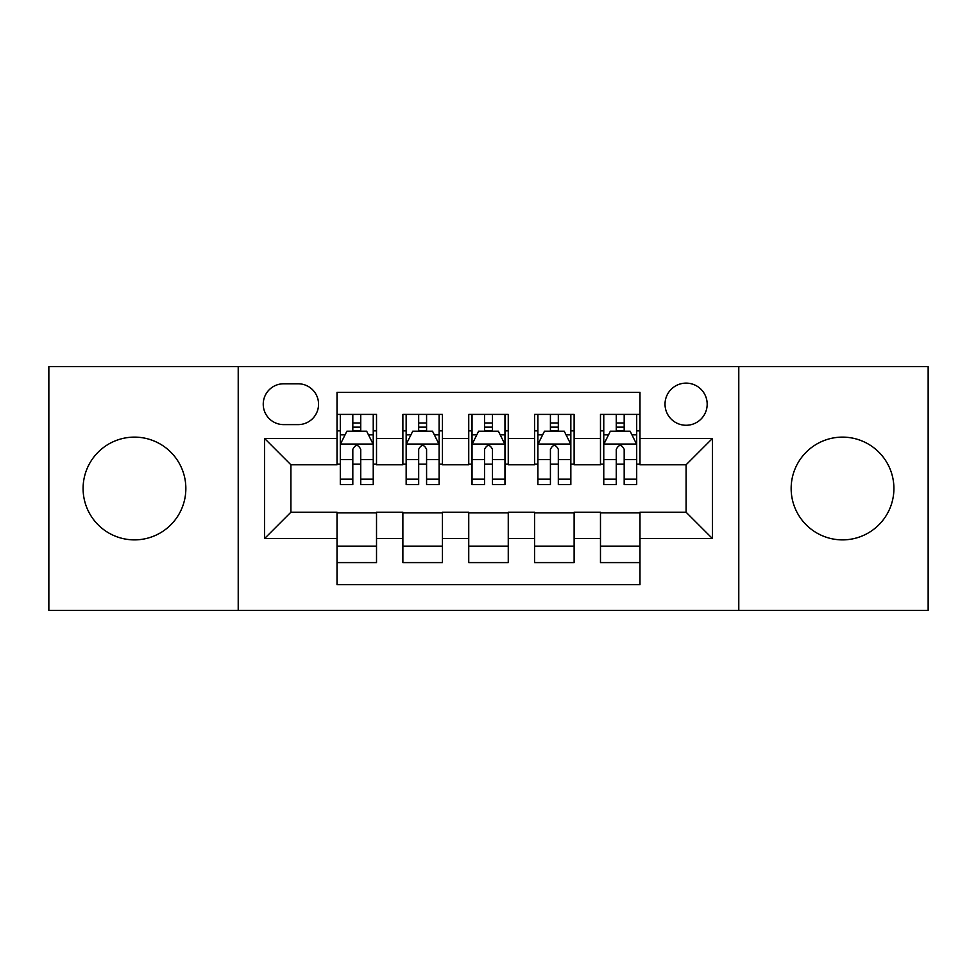 <?xml version="1.0" encoding="UTF-8"?>
<svg xmlns="http://www.w3.org/2000/svg" width="977" height="977" viewBox="0 0 977 977"><rect width="100%" height="100%" fill="white"/><g stroke="black" fill="none" stroke-linecap="round" stroke-linejoin="round"><path stroke-width="1.47" d="M842.528 437.122A51.378 51.378 0 0 0 791.15 488.5A51.378 51.378 0 0 0 842.528 539.878A51.378 51.378 0 0 0 893.906 488.5A51.378 51.378 0 0 0 842.528 437.122M134.472 437.122A51.378 51.378 0 0 0 83.094 488.5A51.378 51.378 0 0 0 134.472 539.878A51.378 51.378 0 0 0 185.85 488.5A51.378 51.378 0 0 0 134.472 437.122M686.098 383.118A21.079 21.079 0 0 0 665.019 404.197A21.079 21.079 0 0 0 686.098 425.264A21.079 21.079 0 0 0 707.177 404.197A21.079 21.079 0 0 0 686.098 383.118M738.783 610.356L928.15 610.356L928.15 366.644L738.783 366.644L738.783 610.356L238.217 610.356L238.217 366.644L48.85 366.644L48.85 610.356L238.217 610.356M639.984 414.407L600.476 414.407L600.476 438.441L574.122 438.441L574.122 464.783L600.476 464.783L600.476 438.441M574.122 438.441L574.122 414.407L534.602 414.407L534.602 438.441L508.26 438.441L508.26 464.783L534.602 464.783L534.602 438.441M508.26 438.441L508.26 414.407L468.74 414.407L468.74 438.441L442.398 438.441L442.398 464.783L468.74 464.783L468.74 438.441M442.398 438.441L442.398 414.407L402.878 414.407L402.878 464.783L376.524 464.783L376.524 414.407L337.016 414.407M337.016 562.593L376.524 562.593L376.524 512.217L402.878 512.217L402.878 562.593L442.398 562.593L442.398 512.217L468.74 512.217L468.74 538.559L442.398 538.559M468.74 538.559L468.74 562.593L508.26 562.593L508.26 512.217L534.602 512.217L534.602 538.559L508.26 538.559M534.602 538.559L534.602 562.593L574.122 562.593L574.122 512.217L600.476 512.217L600.476 538.559L574.122 538.559M283.66 424.616L298.144 424.616A20.419 20.419 0 0 0 318.563 404.197A20.419 20.419 0 0 0 298.144 383.778L283.66 383.778A20.419 20.419 0 0 0 263.24 404.197A20.419 20.419 0 0 0 283.66 424.616M738.783 366.644L238.217 366.644M639.984 438.441L639.984 392.339L337.016 392.339L337.016 464.783L290.902 464.783L290.902 512.217L337.016 512.217L337.016 584.661L639.984 584.661L639.984 512.217L686.098 512.217L686.098 464.783L639.984 464.783L639.984 438.441L712.441 438.441L712.441 538.559L639.984 538.559M337.016 538.559L264.559 538.559L264.559 438.441L337.016 438.441M600.476 538.559L600.476 562.593L639.984 562.593M337.016 430.869L340.301 430.869M352.819 430.869L360.721 430.869M373.238 430.869L376.524 430.869M337.016 464.124L340.301 464.124M352.819 464.124L360.721 464.124M373.238 464.124L376.524 464.124M337.016 512.876L376.524 512.876M337.016 546.131L376.524 546.131M402.878 464.124L406.163 464.124M418.681 464.124L426.583 464.124M439.1 464.124L442.398 464.124M402.878 430.869L406.163 430.869M418.681 430.869L426.583 430.869M439.1 430.869L442.398 430.869M402.878 512.876L442.398 512.876M402.878 546.131L442.398 546.131M468.74 512.876L508.26 512.876M468.74 546.131L508.26 546.131M468.74 430.869L472.038 430.869M484.543 430.869L492.457 430.869M504.962 430.869L508.26 430.869M468.74 464.124L472.038 464.124M484.543 464.124L492.457 464.124M504.962 464.124L508.26 464.124M534.602 512.876L574.122 512.876M534.602 546.131L574.122 546.131M534.602 430.869L537.9 430.869M550.417 430.869L558.319 430.869M570.837 430.869L574.122 430.869M534.602 464.124L537.9 464.124M550.417 464.124L558.319 464.124M570.837 464.124L574.122 464.124M600.476 512.876L639.984 512.876M600.476 546.131L639.984 546.131M600.476 430.869L603.762 430.869M616.279 430.869L624.181 430.869M636.699 430.869L639.984 430.869M600.476 464.124L603.762 464.124M616.279 464.124L624.181 464.124M636.699 464.124L639.984 464.124M290.902 464.783L264.559 438.441M290.902 512.217L264.559 538.559M712.441 438.441L686.098 464.783M712.441 538.559L686.098 512.217M360.721 422.968L352.819 422.968M373.238 479.182L360.721 479.182L360.721 484.543L373.238 484.543L373.238 444.376L366.644 431.199L346.884 431.199L340.301 444.376L340.301 484.543L352.819 484.543L352.819 479.182L340.301 479.182M340.301 444.376L340.301 414.407M373.238 444.376L373.238 414.407M352.819 431.199L352.819 414.407M360.721 414.407L360.721 431.199M360.721 479.182L360.721 449.31C358.095 444.23 355.457 444.23 352.819 449.31L352.819 479.182M426.583 422.968L418.681 422.968M439.1 479.182L426.583 479.182L426.583 484.543L439.1 484.543L439.1 444.376L432.518 431.199L412.758 431.199L406.163 444.376L406.163 484.543L418.681 484.543L418.681 479.182L406.163 479.182M406.163 444.376L406.163 414.407M439.1 444.376L439.1 414.407M418.681 431.199L418.681 414.407M426.583 414.407L426.583 431.199M426.583 479.182L426.583 449.31C423.957 444.23 421.319 444.23 418.681 449.31L418.681 479.182M492.457 422.968L484.543 422.968M504.962 479.182L492.457 479.182L492.457 484.543L504.962 484.543L504.962 444.376L498.38 431.199L478.62 431.199L472.038 444.376L472.038 484.543L484.543 484.543L484.543 479.182L472.038 479.182M472.038 444.376L472.038 414.407M504.962 444.376L504.962 414.407M484.543 431.199L484.543 414.407M492.457 414.407L492.457 431.199M492.457 479.182L492.457 449.31C489.819 444.23 487.181 444.23 484.543 449.31L484.543 479.182M558.319 422.968L550.417 422.968M570.837 479.182L558.319 479.182L558.319 484.543L570.837 484.543L570.837 444.376L564.242 431.199L544.482 431.199L537.9 444.376L537.9 484.543L550.417 484.543L550.417 479.182L537.9 479.182M537.9 444.376L537.9 414.407M570.837 444.376L570.837 414.407M550.417 431.199L550.417 414.407M558.319 414.407L558.319 431.199M558.319 479.182L558.319 449.31C555.681 444.23 553.055 444.23 550.417 449.31L550.417 479.182M624.181 422.968L616.279 422.968M636.699 479.182L624.181 479.182L624.181 484.543L636.699 484.543L636.699 444.376L630.116 431.199L610.356 431.199L603.762 444.376L603.762 484.543L616.279 484.543L616.279 479.182L603.762 479.182M603.762 444.376L603.762 414.407M636.699 444.376L636.699 414.407M616.279 431.199L616.279 414.407M624.181 414.407L624.181 431.199M624.181 479.182L624.181 449.31C621.555 444.23 618.917 444.23 616.279 449.31L616.279 479.182M402.878 538.559L376.524 538.559M402.878 438.441L376.524 438.441M373.067 444.046L340.472 444.046M340.301 434.826L345.076 434.826M368.463 434.826L373.238 434.826M352.819 459.642L340.301 459.642M373.238 459.642L360.721 459.642M360.721 427.157L352.819 427.157M438.942 444.046L406.334 444.046M406.163 434.826L410.938 434.826M434.325 434.826L439.1 434.826M418.681 459.642L406.163 459.642M439.1 459.642L426.583 459.642M426.583 427.157L418.681 427.157M504.804 444.046L472.196 444.046M472.038 434.826L476.813 434.826M500.187 434.826L504.962 434.826M484.543 459.642L472.038 459.642M504.962 459.642L492.457 459.642M492.457 427.157L484.543 427.157M570.666 444.046L538.058 444.046M537.9 434.826L542.675 434.826M566.062 434.826L570.837 434.826M550.417 459.642L537.9 459.642M570.837 459.642L558.319 459.642M558.319 427.157L550.417 427.157M636.528 444.046L603.933 444.046M603.762 434.826L608.537 434.826M631.924 434.826L636.699 434.826M616.279 459.642L603.762 459.642M636.699 459.642L624.181 459.642M624.181 427.157L616.279 427.157"/></g></svg>
